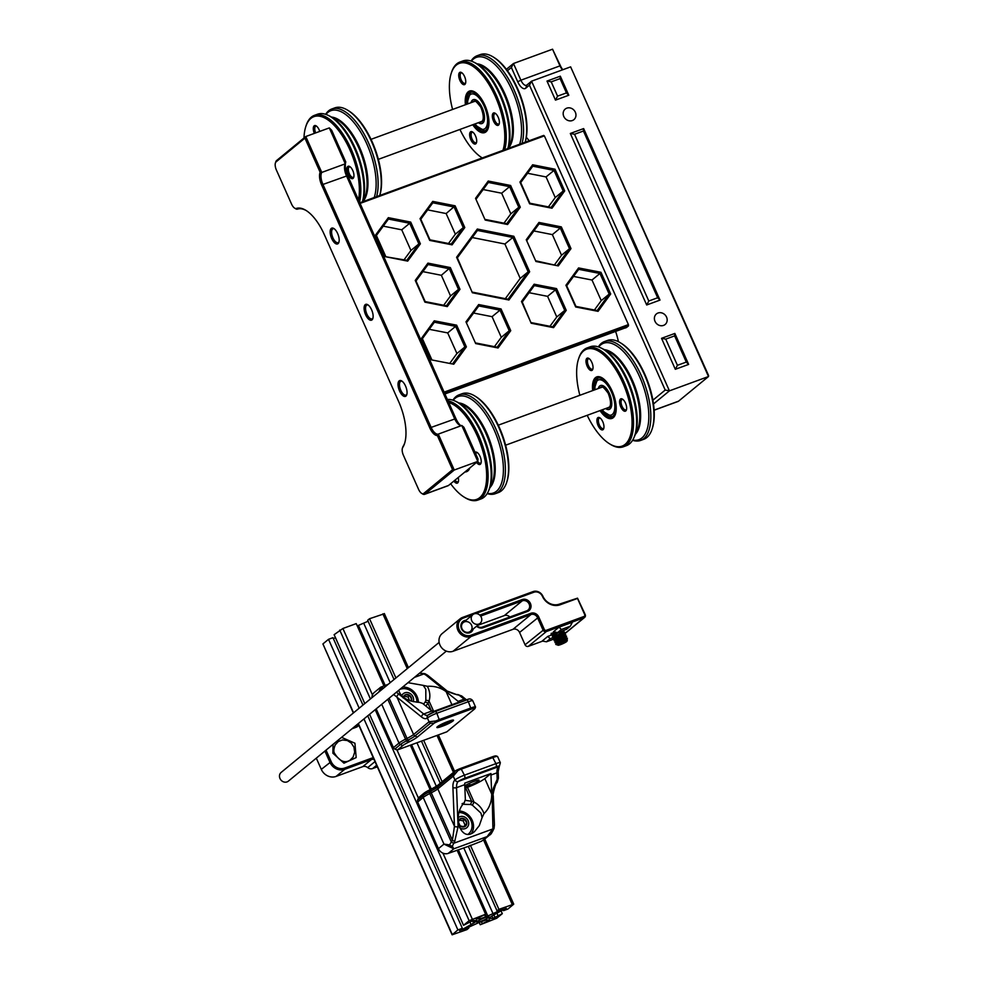 <?xml version="1.0" encoding="UTF-8"?>
<svg xmlns="http://www.w3.org/2000/svg" width="984" height="984" viewBox="0 0 984 984"><rect width="100%" height="100%" fill="white"/><g stroke="black" fill="none" stroke-linecap="round" stroke-linejoin="round"><path stroke-width="1.48" d="M507.449 70.713L511.373 67.49L517.732 81.783L520.893 80.196L513.463 63.517L552.541 49.2L559.97 65.879L520.893 80.196A7.897 3.469 69.9 0 0 526.415 85.3A7.897 3.469 69.9 0 0 526.883 85.03L531.557 81.18L570.634 66.863L708.505 376.528L669.428 390.845L531.557 81.18L529.453 85.141L665.209 390.045L669.428 390.845L653.499 403.957M517.732 81.783A10.529 4.625 -110.1 0 0 525.714 88.228L529.453 85.141M511.373 67.49L513.463 63.517L506.403 69.323M665.209 390.045L652.896 400.18M618.419 341.682A42.115 18.499 -110.1 0 0 615.615 331.411M529.158 140.749A42.115 18.499 -110.1 0 0 526.342 137.317M562.848 69.716A8.954 3.936 69.9 0 1 560.474 65.854L559.97 65.879A7.897 3.469 -110.1 0 0 562.553 69.815M560.314 76.186L568.801 95.239L555.48 100.122L546.993 81.069L560.314 76.186L560.093 78.609L566.452 92.902L557.571 96.149L555.48 100.122M583.647 128.584L660.006 300.095L646.685 304.978L570.326 133.467L583.647 128.584L583.426 131.007L657.669 297.758L648.788 301.006L646.685 304.978M674.852 333.441L688.64 364.412L675.319 369.295L661.531 338.324L674.852 333.441L674.63 335.876L686.303 362.075L677.423 365.322L675.319 369.295M563.795 116.469A6.839 6.076 -129.5 0 1 565.21 109.064A6.839 6.076 -129.5 0 1 574.262 110.491A6.839 6.076 -129.5 0 1 573.918 119.642A6.839 6.076 -129.5 0 1 563.795 116.469M655 321.325A6.839 6.076 -129.5 0 1 656.426 313.921A6.839 6.076 -129.5 0 1 665.467 315.347A6.839 6.076 -129.5 0 1 665.122 324.499A6.839 6.076 -129.5 0 1 655 321.325M543.365 135.546L544.423 135.976L628.419 324.634L628.468 325.901L626.968 327.131A21.058 9.25 -110.1 0 1 625.738 327.844A21.058 9.25 -110.1 0 1 624.717 328.078M560.474 65.854L552.541 49.2M654.139 410.217L678.111 401.435A7.897 3.469 69.9 0 0 678.566 401.164L708.505 376.528L708.591 375.556L570.634 66.863M686.303 362.075L688.64 364.412M677.423 365.322L665.75 339.123L661.531 338.324M665.75 339.123L674.63 335.876M657.669 297.758L660.006 300.095M648.788 301.006L574.545 134.267L570.326 133.467M574.545 134.267L583.426 131.007M566.452 92.902L568.801 95.239M557.571 96.149L551.212 81.856L546.993 81.069M551.212 81.856L560.093 78.609M478.015 458.962L463.894 427.253L461.803 425.494L477.793 461.398L478.015 458.962M460.524 425.469A13.161 5.781 69.9 0 1 455.887 418.594L347.709 175.619A13.161 5.781 69.9 0 1 345.778 161.966L331.657 130.245L329.308 127.908L305.778 136.53L304.942 138.117L320.157 172.311L321.756 172.434L305.778 136.53L276.553 160.589A7.897 3.469 -110.1 0 0 275.766 161.856L275.409 162.963A6.839 3.001 69.9 0 1 276.086 161.868L304.942 138.117M454.251 470.02L438.274 434.116L437.351 435.506L452.566 469.7L454.251 470.02L477.793 461.398L448.556 485.456A7.897 3.469 69.9 0 1 448.101 485.715L424.559 494.349A7.897 3.469 -110.1 0 0 425.026 494.079L454.251 470.02M329.308 127.908L345.298 163.811A10.529 4.625 -110.1 0 0 344.88 164.746A10.529 4.625 -110.1 0 0 346.417 175.669L454.596 418.643A10.529 4.625 -110.1 0 0 459.38 424.965A10.529 4.625 -110.1 0 0 461.803 425.494L438.274 434.116A10.529 4.625 69.9 0 1 431.066 427.265L322.887 184.291A10.529 4.625 69.9 0 1 321.756 172.434L345.298 163.811L345.778 161.966M320.157 172.311A11.587 5.092 -110.1 0 0 321.62 184.93L429.799 427.892A11.587 5.092 -110.1 0 0 437.351 435.506M452.566 469.7L423.71 493.451A6.839 3.001 69.9 0 1 421.632 493.365A6.839 3.001 69.9 0 1 418.532 489.257L403.415 455.309A6.839 3.001 69.9 0 1 402.407 448.212A6.839 3.001 69.9 0 1 402.714 447.536A40.541 17.81 -110.1 0 0 404.559 443.538A40.541 17.81 -110.1 0 0 398.618 401.484L324.376 234.733A40.541 17.81 -110.1 0 0 305.987 210.404A40.541 17.81 -110.1 0 0 296.27 208.448A6.839 3.001 69.9 0 1 294.634 208.116A6.839 3.001 69.9 0 1 291.522 204.008L276.406 170.06A6.839 3.001 69.9 0 1 275.409 162.963M421.632 493.365L422.628 493.98A7.897 3.469 -110.1 0 0 424.559 494.349M404.731 442.972A39.483 17.343 69.9 0 1 403.132 446.318A7.897 3.469 -110.1 0 0 402.763 447.093L402.407 448.212M294.634 208.116L295.618 208.731A7.897 3.469 -110.1 0 0 297.512 209.112A39.483 17.343 69.9 0 1 306.491 210.724M338.066 243.651A8.425 3.702 -110.1 0 0 338.902 242.31A8.425 3.702 -110.1 0 0 338.139 234.758A8.425 3.702 -110.1 0 0 333.847 228.509A8.425 3.702 -110.1 0 0 330.735 235.877A8.425 3.702 -110.1 0 0 338.066 243.651M405.937 396.109A8.425 3.702 -110.1 0 0 406.773 394.756A8.425 3.702 -110.1 0 0 406.023 387.216A8.425 3.702 -110.1 0 0 401.718 380.968A8.425 3.702 -110.1 0 0 398.606 388.336A8.425 3.702 -110.1 0 0 405.937 396.109M372.001 319.886A8.425 3.702 -110.1 0 0 372.838 318.533A8.425 3.702 -110.1 0 0 372.087 310.981A8.425 3.702 -110.1 0 0 367.782 304.745A8.425 3.702 -110.1 0 0 364.67 312.1A8.425 3.702 -110.1 0 0 372.001 319.886M339.049 241.695A7.368 3.235 69.9 0 1 338.521 242.384A7.368 3.235 69.9 0 1 338.09 242.63A7.368 3.235 69.9 0 1 332.518 236.824A7.368 3.235 69.9 0 1 333.022 228.792A7.368 3.235 69.9 0 1 334.363 228.878M372.998 317.918A7.368 3.235 69.9 0 1 372.469 318.607A7.368 3.235 69.9 0 1 372.026 318.853A7.368 3.235 69.9 0 1 366.454 313.047A7.368 3.235 69.9 0 1 366.958 305.015A7.368 3.235 69.9 0 1 368.299 305.101M406.933 394.141A7.368 3.235 69.9 0 1 406.404 394.83A7.368 3.235 69.9 0 1 405.974 395.076A7.368 3.235 69.9 0 1 400.39 389.27A7.368 3.235 69.9 0 1 400.894 381.238A7.368 3.235 69.9 0 1 402.235 381.337M625.775 410.955A6.58 2.89 -110.1 0 0 626.427 409.91A6.58 2.89 -110.1 0 0 625.836 404.006A6.58 2.89 -110.1 0 0 622.478 399.123A6.58 2.89 -110.1 0 0 620.043 404.879A6.58 2.89 -110.1 0 0 625.775 410.955M626.574 409.27A5.523 2.423 69.9 0 1 626.23 409.676A5.523 2.423 69.9 0 1 625.91 409.873A5.523 2.423 69.9 0 1 621.728 405.519A5.523 2.423 69.9 0 1 622.109 399.492A5.523 2.423 69.9 0 1 622.995 399.516M579.859 395.285A51.586 22.669 69.9 0 1 578.457 359.221A51.586 22.669 69.9 0 1 622.688 382.579A51.586 22.669 69.9 0 1 631.076 433.022A51.586 22.669 69.9 0 1 609.428 443.735A51.586 22.669 69.9 0 1 587.202 415.309M592.159 370.267A6.58 2.89 -110.1 0 0 592.811 369.221A6.58 2.89 -110.1 0 0 592.22 363.317A6.58 2.89 -110.1 0 0 588.862 358.434A6.58 2.89 -110.1 0 0 586.439 364.191A6.58 2.89 -110.1 0 0 592.159 370.267M600.031 410.599A22.115 9.717 -110.1 0 0 615.455 414.141A22.115 9.717 -110.1 0 0 612.208 391.202A22.115 9.717 -110.1 0 0 602.183 377.918A22.115 9.717 -110.1 0 0 592.7 390.587M603.094 429.627A6.58 2.89 -110.1 0 0 603.745 428.569A6.58 2.89 -110.1 0 0 603.155 422.677A6.58 2.89 -110.1 0 0 599.797 417.794A6.58 2.89 -110.1 0 0 597.362 423.55A6.58 2.89 -110.1 0 0 603.094 429.627M592.958 368.582A5.523 2.423 69.9 0 1 592.626 368.988A5.523 2.423 69.9 0 1 592.294 369.184A5.523 2.423 69.9 0 1 588.112 364.83A5.523 2.423 69.9 0 1 588.493 358.803A5.523 2.423 69.9 0 1 589.391 358.828M603.893 427.942A5.523 2.423 69.9 0 1 603.561 428.347A5.523 2.423 69.9 0 1 603.229 428.532A5.523 2.423 69.9 0 1 599.047 424.178A5.523 2.423 69.9 0 1 599.428 418.151A5.523 2.423 69.9 0 1 600.314 418.188M587.128 347.906L590.24 346.774A52.644 23.136 69.9 0 1 600.658 347.807A52.644 23.136 69.9 0 1 627.054 380.808A52.644 23.136 69.9 0 1 633.745 438.101A52.644 23.136 69.9 0 1 626.464 445.629L623.364 446.773A52.644 23.136 -110.1 0 0 623.954 381.94A52.644 23.136 -110.1 0 0 587.128 347.906A52.644 23.136 -110.1 0 0 578.826 358.114L578.457 359.221M633.745 438.101L634.434 436.588A51.352 22.558 -110.1 0 0 627.915 380.697A51.352 22.558 -110.1 0 0 602.159 348.521L600.658 347.807M609.428 443.735L610.424 444.35A52.644 23.136 -110.1 0 0 623.364 446.773M605.308 350.304A46.088 20.246 69.9 0 1 611.199 353.059A46.088 20.246 69.9 0 1 631.396 380.279A46.088 20.246 69.9 0 1 638.395 427.29A46.088 20.246 69.9 0 1 635.676 433.194M638.481 426.994A45.535 20.012 -110.1 0 0 638.554 426.724A45.535 20.012 -110.1 0 0 611.691 353.391A45.535 20.012 -110.1 0 0 611.445 353.231A45.535 20.012 69.9 0 1 638.481 426.994M601.163 410.193L612.491 417.105A21.058 9.25 69.9 0 0 615.627 413.563A21.058 9.25 69.9 0 1 612.491 417.105A21.058 9.25 69.9 0 1 607.067 415.986M594.582 381.927A21.058 9.25 69.9 0 1 598.001 377.561A21.058 9.25 69.9 0 1 602.688 378.25A21.058 9.25 69.9 0 0 598.001 377.561L593.832 390.168M652.097 429.073L652.454 427.966A51.586 22.669 -110.1 0 0 647.841 381.731A51.586 22.669 -110.1 0 0 621.482 343.465L620.498 342.85A52.644 23.136 69.9 0 1 647.386 381.89A52.644 23.136 69.9 0 1 652.097 429.073A52.644 23.136 69.9 0 1 643.782 439.282L640.67 440.426A52.644 23.136 -110.1 0 0 647.251 392.284A52.644 23.136 -110.1 0 0 613.549 342.038A52.644 23.136 -110.1 0 0 604.447 341.559A52.644 23.136 -110.1 0 0 598.346 346.885M632.577 440.303A52.644 23.136 -110.1 0 0 640.67 440.426M598.641 346.983A51.352 22.558 69.9 0 1 612.454 343.724A51.352 22.558 69.9 0 1 646.894 399.184A51.352 22.558 69.9 0 1 632.737 440.032M604.447 341.559L607.558 340.427A52.644 23.136 69.9 0 1 616.648 340.894A52.644 23.136 69.9 0 1 620.498 342.85M635.295 434.387A46.088 20.246 -110.1 0 0 636.156 390.07A46.088 20.246 -110.1 0 0 608.001 350.575A46.088 20.246 -110.1 0 0 604.25 349.64M498.507 125.116A6.58 2.89 -110.1 0 0 499.159 124.058A6.58 2.89 -110.1 0 0 498.568 118.166A6.58 2.89 -110.1 0 0 495.21 113.283A6.58 2.89 -110.1 0 0 492.775 119.039A6.58 2.89 -110.1 0 0 498.507 125.116M499.306 123.43A5.523 2.423 69.9 0 1 498.974 123.836A5.523 2.423 69.9 0 1 498.642 124.021A5.523 2.423 69.9 0 1 494.46 119.667A5.523 2.423 69.9 0 1 494.841 113.64A5.523 2.423 69.9 0 1 495.727 113.664M452.591 109.433A51.586 22.669 69.9 0 1 451.201 73.382A51.586 22.669 69.9 0 1 495.419 96.727A51.586 22.669 69.9 0 1 502.947 150.355M482.16 157.883L482.246 157.944A51.586 22.669 69.9 0 1 482.16 157.883A51.586 22.669 69.9 0 1 459.934 129.458M464.891 84.427A6.58 2.89 -110.1 0 0 465.543 83.369A6.58 2.89 -110.1 0 0 464.952 77.478A6.58 2.89 -110.1 0 0 461.594 72.595A6.58 2.89 -110.1 0 0 459.171 78.351A6.58 2.89 -110.1 0 0 464.891 84.427M472.763 124.759A22.115 9.717 -110.1 0 0 488.187 128.289A22.115 9.717 -110.1 0 0 484.94 105.35A22.115 9.717 -110.1 0 0 474.915 92.078A22.115 9.717 -110.1 0 0 465.432 104.735M475.826 143.775A6.58 2.89 -110.1 0 0 476.477 142.729A6.58 2.89 -110.1 0 0 475.887 136.825A6.58 2.89 -110.1 0 0 472.529 131.954A6.58 2.89 -110.1 0 0 470.094 137.698A6.58 2.89 -110.1 0 0 475.826 143.775M465.69 82.742A5.523 2.423 69.9 0 1 465.358 83.148A5.523 2.423 69.9 0 1 465.026 83.332A5.523 2.423 69.9 0 1 460.844 78.978A5.523 2.423 69.9 0 1 461.225 72.951A5.523 2.423 69.9 0 1 462.123 72.976M476.625 142.09A5.523 2.423 69.9 0 1 476.293 142.508A5.523 2.423 69.9 0 1 475.961 142.692A5.523 2.423 69.9 0 1 471.779 138.338A5.523 2.423 69.9 0 1 472.16 132.311A5.523 2.423 69.9 0 1 473.046 132.336M504.706 149.716A52.644 23.136 -110.1 0 0 496.686 96.1A52.644 23.136 -110.1 0 0 459.86 62.066L462.972 60.922A52.644 23.136 69.9 0 1 473.39 61.967A52.644 23.136 69.9 0 1 499.786 94.956A52.644 23.136 69.9 0 1 507.818 148.572M508.052 148.486A51.352 22.558 -110.1 0 0 500.647 94.858A51.352 22.558 -110.1 0 0 474.891 62.681L473.39 61.967M459.86 62.066A52.644 23.136 -110.1 0 0 451.558 72.275L451.201 73.382M478.039 64.464A46.088 20.246 69.9 0 1 483.931 67.219A46.088 20.246 69.9 0 1 504.128 94.427A46.088 20.246 69.9 0 1 511.127 141.438A46.088 20.246 69.9 0 1 508.408 147.342M511.213 141.155A45.535 20.012 -110.1 0 0 511.286 140.872A45.535 20.012 -110.1 0 0 484.423 67.539A45.535 20.012 -110.1 0 0 484.177 67.379A45.535 20.012 69.9 0 1 511.213 141.155M473.894 124.341L485.223 131.266A21.058 9.25 69.9 0 0 488.359 127.711A21.058 9.25 69.9 0 1 485.223 131.266A21.058 9.25 69.9 0 1 479.798 130.134M467.326 96.088A21.058 9.25 69.9 0 1 470.733 91.721A21.058 9.25 69.9 0 1 475.42 92.398A21.058 9.25 69.9 0 0 470.733 91.721L466.564 104.316M525.149 142.213L525.185 142.114A51.586 22.669 -110.1 0 0 517.621 88.597A51.586 22.669 -110.1 0 0 494.214 57.613L493.23 56.998A52.644 23.136 69.9 0 1 517.104 88.609A52.644 23.136 69.9 0 1 525.136 142.225M522.024 143.369A52.644 23.136 -110.1 0 0 514.005 89.753A52.644 23.136 -110.1 0 0 477.178 55.719A52.644 23.136 -110.1 0 0 471.078 61.033M471.373 61.143A51.352 22.558 69.9 0 1 512.233 90.602A51.352 22.558 69.9 0 1 519.638 144.242M477.178 55.719L480.29 54.575A52.644 23.136 69.9 0 1 493.23 56.998M508.101 148.461A46.088 20.246 -110.1 0 0 505.013 94.107A46.088 20.246 -110.1 0 0 476.982 63.8M353.084 178.399A6.58 2.89 -110.1 0 0 353.736 177.354A6.58 2.89 -110.1 0 0 353.145 171.45A6.58 2.89 -110.1 0 0 349.787 166.567A6.58 2.89 -110.1 0 0 347.352 172.323A6.58 2.89 -110.1 0 0 353.084 178.399M353.883 176.714A5.523 2.423 69.9 0 1 353.551 177.12A5.523 2.423 69.9 0 1 353.219 177.317A5.523 2.423 69.9 0 1 349.037 172.963A5.523 2.423 69.9 0 1 349.418 166.936A5.523 2.423 69.9 0 1 350.304 166.96M303.982 138.006A51.586 22.669 69.9 0 1 305.778 126.665A51.586 22.669 69.9 0 1 349.997 150.023A51.586 22.669 69.9 0 1 358.508 199.875M319.751 131.413A6.58 2.89 -110.1 0 0 316.172 125.878A6.58 2.89 -110.1 0 0 313.441 127.145A6.58 2.89 -110.1 0 0 314.351 133.393M315.679 132.901A5.523 2.423 69.9 0 1 315.803 126.247A5.523 2.423 69.9 0 1 316.7 126.272M359.517 202.138A52.644 23.136 -110.1 0 0 351.263 149.383A52.644 23.136 -110.1 0 0 314.437 115.349L317.549 114.205A52.644 23.136 69.9 0 1 327.967 115.251A52.644 23.136 69.9 0 1 354.375 148.24A52.644 23.136 69.9 0 1 362.395 201.868M362.629 201.769A51.352 22.558 -110.1 0 0 355.224 148.141A51.352 22.558 -110.1 0 0 329.468 115.964L327.967 115.251M314.437 115.349A52.644 23.136 -110.1 0 0 306.135 125.558L305.778 126.665M332.617 117.748A46.088 20.246 69.9 0 1 338.508 120.503A46.088 20.246 69.9 0 1 358.705 147.723A46.088 20.246 69.9 0 1 365.704 194.734A46.088 20.246 69.9 0 1 362.985 200.638M365.79 194.438A45.535 20.012 -110.1 0 0 365.863 194.168A45.535 20.012 -110.1 0 0 339 120.835A45.535 20.012 -110.1 0 0 338.754 120.675A45.535 20.012 69.9 0 1 365.79 194.438M372.198 141.88A51.586 22.669 -110.1 0 0 348.791 110.909L347.807 110.294A52.644 23.136 69.9 0 1 371.681 141.905A52.644 23.136 69.9 0 1 379.713 195.521L379.762 195.41A51.586 22.669 -110.1 0 0 372.198 141.88M376.601 196.652A52.644 23.136 -110.1 0 0 368.582 143.037A52.644 23.136 -110.1 0 0 331.756 109.003A52.644 23.136 -110.1 0 0 325.655 114.329M325.95 114.427A51.352 22.558 69.9 0 1 366.811 143.898A51.352 22.558 69.9 0 1 374.215 197.526M331.756 109.003L334.868 107.871A52.644 23.136 69.9 0 1 347.807 110.294M362.678 201.757A46.088 20.246 -110.1 0 0 359.591 147.391A46.088 20.246 -110.1 0 0 331.559 117.084M476.576 462.394A6.58 2.89 -110.1 0 0 480.352 464.251A6.58 2.89 -110.1 0 0 481.004 463.193A6.58 2.89 -110.1 0 0 480.413 457.302A6.58 2.89 -110.1 0 0 477.055 452.419A6.58 2.89 -110.1 0 0 475.063 452.332M481.151 462.566A5.523 2.423 69.9 0 1 480.819 462.972A5.523 2.423 69.9 0 1 480.487 463.156A5.523 2.423 69.9 0 1 477.695 461.471M475.776 453.956A5.523 2.423 69.9 0 1 476.687 452.775A5.523 2.423 69.9 0 1 477.572 452.8M448.716 402.493A51.586 22.669 69.9 0 1 477.265 435.863A51.586 22.669 69.9 0 1 485.653 486.317A51.586 22.669 69.9 0 1 464.005 497.018A51.586 22.669 69.9 0 1 450.647 483.734M464.928 471.976A22.115 9.717 -110.1 0 0 469.86 467.917M453.895 481.053A6.58 2.89 -110.1 0 0 457.671 482.923A6.58 2.89 -110.1 0 0 458.323 481.865A6.58 2.89 -110.1 0 0 458.212 477.511M458.47 481.225A5.523 2.423 69.9 0 1 458.138 481.643A5.523 2.423 69.9 0 1 457.806 481.828A5.523 2.423 69.9 0 1 455.014 480.143M447.376 399.479A52.644 23.136 69.9 0 1 455.235 401.103A52.644 23.136 69.9 0 1 481.631 434.092A52.644 23.136 69.9 0 1 488.322 491.385A52.644 23.136 69.9 0 1 481.041 498.925L477.941 500.057A52.644 23.136 -110.1 0 0 478.531 435.236A52.644 23.136 -110.1 0 0 447.978 400.832M488.322 491.385L489.011 489.884A51.352 22.558 -110.1 0 0 482.492 433.993A51.352 22.558 -110.1 0 0 456.736 401.816L455.235 401.103M464.005 497.018L465.002 497.633A52.644 23.136 -110.1 0 0 477.941 500.057M459.885 403.6A46.088 20.246 69.9 0 1 465.776 406.355A46.088 20.246 69.9 0 1 485.973 433.563A46.088 20.246 69.9 0 1 492.972 480.573A46.088 20.246 69.9 0 1 490.253 486.477M493.058 480.29A45.535 20.012 -110.1 0 0 493.132 480.007A45.535 20.012 -110.1 0 0 466.268 406.675A45.535 20.012 -110.1 0 0 466.022 406.515A45.535 20.012 69.9 0 1 493.058 480.29M469.589 468.15A21.058 9.25 69.9 0 1 467.068 470.401A21.058 9.25 69.9 0 1 466.711 470.512M506.674 482.369L507.031 481.25A51.586 22.669 -110.1 0 0 499.466 427.733A51.586 22.669 -110.1 0 0 476.059 396.749L475.075 396.134A52.644 23.136 69.9 0 1 498.949 427.745A52.644 23.136 69.9 0 1 506.674 482.369A52.644 23.136 69.9 0 1 498.359 492.578L495.259 493.71A52.644 23.136 -110.1 0 0 495.85 428.889A52.644 23.136 -110.1 0 0 459.024 394.855A52.644 23.136 -110.1 0 0 452.923 400.168M487.154 493.599A52.644 23.136 -110.1 0 0 495.259 493.71M453.218 400.279A51.352 22.558 69.9 0 1 494.079 429.75A51.352 22.558 69.9 0 1 487.314 493.328M459.024 394.855L462.136 393.711A52.644 23.136 69.9 0 1 475.075 396.134M489.884 487.67A46.088 20.246 -110.1 0 0 486.859 433.243A46.088 20.246 -110.1 0 0 458.827 402.936M598.063 311.338L610.695 293.995L609.194 294.081L597.19 310.55L598.063 311.338L575.677 306.971L565.935 285.274L566.698 285.803L578.69 269.333L578.58 267.931L565.935 285.274M597.19 310.55L575.947 306.405L566.698 285.803M578.69 269.333L599.945 273.478L600.953 272.297L578.58 267.931M610.695 293.995L600.953 272.297M591.999 280.022L599.945 273.478L609.194 294.081L601.249 300.624L591.999 280.022L573.524 276.418M544.324 135.903L360.082 203.417M444.104 392.136L628.407 324.609M519.946 182.065L529.613 203.799L551.999 208.227L564.693 190.933L555.025 169.211L532.652 164.771L519.946 182.065L520.708 182.593L532.762 166.185L532.652 164.771M453.759 364.215L466.391 346.872L456.65 325.175L434.264 320.809L421.632 338.164L431.373 359.861L453.759 364.215L431.373 359.861M535.923 261.473L558.309 265.901L571.003 248.608L561.335 226.886L538.961 222.445L526.255 239.739L535.923 261.473L526.255 239.739M464.792 227.55L455.112 205.816L432.739 201.388L420.033 218.669L429.713 240.403L452.087 244.844L464.792 227.55L463.279 227.636L451.226 244.044L452.087 244.844M456.588 257.267L472.382 292.752L508.925 299.997L529.663 271.756L513.869 236.283L477.326 229.038L456.588 257.267L457.351 257.808L477.449 230.44L477.326 229.038M521.483 301.51L531.188 323.232L553.562 327.647L566.243 310.329L556.55 288.607L534.164 284.204L521.483 301.51L522.246 302.051L534.287 285.606L534.164 284.204M501.041 308.951L478.667 304.548L465.986 321.854L475.678 343.576L498.064 347.979L510.745 330.673L501.041 308.951L500.02 310.132L509.232 330.759L510.745 330.673M459.995 289.296L450.328 267.562L427.942 263.122L415.248 280.415L424.916 302.149L447.302 306.59L459.995 289.296L458.495 289.382L446.428 305.79L447.302 306.59M510.622 185.484L488.236 181.044L475.543 198.338L485.21 220.059L507.596 224.5L520.29 207.206L510.622 185.484L509.601 186.665L518.789 207.292L520.29 207.206M388.336 217.661L375.63 234.942L385.31 256.676L407.683 261.117L420.389 243.823L410.709 222.089L388.336 217.661L388.446 219.063L409.688 223.27L410.709 222.089M564.693 190.933L563.192 191.019L551.126 207.44L551.999 208.227M551.126 207.44L529.884 203.221L520.708 182.593M532.762 166.185L554.004 170.392L555.025 169.211M546.058 176.935L554.004 170.392L563.192 191.019L555.234 197.563L546.058 176.935L527.559 173.27M375.63 234.942L376.392 235.483L388.446 219.063M404.08 259.776L410.931 250.453L401.743 229.813L409.688 223.27L418.877 243.909L420.389 243.823M410.931 250.453L418.877 243.909L406.822 260.317L407.683 261.117M406.822 260.317L385.31 256.676M385.58 256.111L376.392 235.483M401.743 229.813L383.243 226.148M431.644 359.295L422.382 338.693L434.387 322.223L434.264 320.809M422.382 338.693L421.632 338.164M466.391 346.872L464.891 346.958L452.886 363.428M434.387 322.223L455.629 326.356L456.65 325.175M447.683 332.899L455.629 326.356L464.891 346.958L456.933 353.502L447.683 332.899L429.221 329.308M450.106 362.887L456.933 353.502M485.21 220.059L475.543 198.338M476.293 198.866L488.359 182.446L509.601 186.665L501.656 193.208L483.156 189.543M488.359 182.446L488.236 181.044M503.98 223.171L510.831 213.835L518.789 207.292L506.723 223.712L507.596 224.5M506.723 223.712L485.481 219.493M510.831 213.835L501.656 193.208M527.018 240.268L539.072 223.86L560.314 228.067L561.335 226.886M539.072 223.86L538.961 222.445M558.309 265.901L536.194 260.895M554.693 264.573L561.544 255.237L552.368 234.61L560.314 228.067L569.502 248.694L571.003 248.608M561.544 255.237L569.502 248.694L557.436 265.114M446.428 305.79L425.186 301.584L415.998 280.957L428.065 264.536L449.307 268.743L458.495 289.382L450.537 295.926L441.361 275.286L450.328 267.562M415.998 280.957L415.248 280.415M428.065 264.536L427.942 263.122M443.686 305.249L450.537 295.926M451.226 244.044L429.983 239.838L420.795 219.211L432.849 202.79L454.091 207.009L463.279 227.636L455.334 234.18L446.146 213.553L455.112 205.816M420.795 219.211L420.033 218.669M432.849 202.79L432.739 201.388M448.483 243.503L455.334 234.18M475.678 343.576L465.986 321.854M466.736 322.383L478.777 305.95L500.02 310.132L492.074 316.676L473.587 313.035M478.777 305.95L478.667 304.548M494.435 346.651L501.286 337.303L509.232 330.759L497.191 347.192L498.064 347.979M497.191 347.192L475.948 343.01M501.286 337.303L492.074 316.676M472.382 292.752L457.351 257.808M477.449 230.44L512.848 237.464L513.869 236.283M505.321 298.656L520.204 278.386L504.903 244.007L512.848 237.464L528.162 271.842L508.064 299.21L472.652 292.187M508.064 299.21L508.925 299.997M520.204 278.386L528.162 271.842L529.663 271.756M504.903 244.007L472.234 237.525M531.188 323.232L522.246 302.051M534.287 285.606L555.529 289.8L556.55 288.607M549.945 326.307L556.784 316.959L547.584 296.344L555.529 289.8L564.742 310.415L566.243 310.329M556.784 316.959L564.742 310.415L552.701 326.848L553.562 327.647M552.701 326.848L531.458 322.666M547.584 296.344L529.097 292.703M548.383 206.898L555.234 197.563M594.41 310.009L601.249 300.624M446.146 213.553L427.646 209.875M552.368 234.61L533.869 230.945M441.361 275.286L422.862 271.621M444.559 393.157L628.468 325.766M359.812 202.802L543.721 135.411M566.538 629.317L557.657 632.564L553.438 631.765L559.06 627.152L572.38 622.269L570.277 626.23L566.538 629.317M557.657 632.564L561.397 629.489L559.06 627.152M561.397 629.489L570.277 626.23M553.967 639.046L546.44 641.802L542.221 641.002L547.83 636.39L551.593 635.012L553.586 635.356M546.44 641.802L550.179 638.727L547.83 636.39M550.179 638.727L553.844 637.386M509.884 616.993A5.523 4.908 50.5 0 0 504.312 615.59L477.609 625.381M480.623 616.082L522.27 600.818A5.523 4.908 -129.5 0 1 528.777 603.376A5.523 4.908 -129.5 0 1 528.014 610.08A5.523 4.908 -129.5 0 1 526.723 610.818L482.32 627.091A5.523 4.908 -129.5 0 1 476.982 625.898M476.625 626.193A6.58 5.843 50.5 0 0 483.119 627.731L527.522 611.458A6.58 5.843 50.5 0 0 530.425 603.475A6.58 5.843 50.5 0 0 522.221 599.551L479.762 615.111M475.69 613.549L533.881 592.233A6.839 6.076 -129.5 0 1 542.405 596.316L542.418 596.316A14.219 12.62 50.5 0 0 560.13 604.791L577.497 598.432L584.681 614.557A1.574 1.402 -129.5 0 1 583.992 616.476L546.243 630.314A1.574 1.402 -129.5 0 1 544.275 629.366L538.789 617.029A6.322 5.609 50.5 0 0 530.917 613.266L470.967 635.234A9.471 8.413 -129.5 0 1 459.159 629.588A9.471 8.413 -129.5 0 1 463.329 618.087L472.947 614.569A5.658 5.018 50.5 0 0 471.73 620.707A5.658 5.018 50.5 0 0 480.094 623.327A5.658 5.018 50.5 0 0 480.377 615.775A5.658 5.018 50.5 0 0 472.91 614.594L463.181 622.601A5.658 5.018 -129.5 0 1 470.659 623.77A5.658 5.018 -129.5 0 1 470.377 631.334A5.658 5.018 -129.5 0 1 462 628.714A5.658 5.018 -129.5 0 1 463.181 622.601M466.022 620.252A6.716 5.953 50.5 0 0 461.484 628.739A6.716 5.953 50.5 0 0 467.744 633.081A6.716 5.953 50.5 0 0 473.218 628.997M542.676 641.088L528.334 646.353A2.632 2.337 -129.5 0 1 525.062 644.778L519.564 632.454A5.264 4.674 50.5 0 0 513.008 629.305L453.058 651.273A10.529 9.348 -129.5 0 1 440.672 646.402A10.529 9.348 -129.5 0 1 442.123 633.622L460.082 618.838A10.529 9.348 50.5 0 0 458.63 631.617A10.529 9.348 50.5 0 0 471.016 636.5L530.966 614.533A5.264 4.674 -129.5 0 1 537.522 617.669L543.02 630.006A2.632 2.337 50.5 0 0 546.292 631.568L584.041 617.743A2.632 2.337 50.5 0 0 585.197 614.545L577.522 598.161L559.33 604.151A13.161 11.685 -129.5 0 1 542.934 596.304L542.922 596.292A7.897 7.011 50.5 0 0 533.082 591.593L462.529 617.435A10.529 9.348 50.5 0 0 460.082 618.838M584.656 617.386L566.698 632.171A2.632 2.337 -129.5 0 1 566.083 632.515L564.472 633.106M551.483 634.545A6.839 0.935 -24 0 1 551.052 634.422A6.839 0.935 -24 0 1 551.532 633.757A6.839 0.935 -24 0 1 554.459 631.962M446.33 651.125L288.361 781.148A5.658 5.018 -129.5 0 1 279.997 778.529A5.658 5.018 -129.5 0 1 281.166 772.403L439.135 642.392M555.062 632.072L551.569 634.864M554.668 631.999L551.483 634.754M556.661 643.032L565.763 637.816L566.587 636.316L555.038 641.875L564.853 635.885L565.529 634.126L554.189 639.969L564.066 634.004L564.681 632.22L553.34 638.062L563.217 632.097L564.041 630.596L557.866 632.933L552.442 636.906L554.435 637.263M559.035 632.06L552.418 636.771M564.89 632.503L558.715 634.84L553.291 638.813L555.284 639.169M553.34 638.062L553.266 638.678M565.738 634.409L559.552 636.746L554.14 640.719L556.132 641.064M566.587 636.316L560.4 638.653L554.988 642.614L556.981 642.97M567.436 638.21L557.399 644.68M566.501 639.489L567.374 639.772L564.164 640.781C559.023 642.995 557.055 644.446 558.248 645.123C557.239 644.2 559.588 642.515 565.296 640.055L559.712 642.749M560.646 642.466L559.97 642.675M565.652 637.583L556.55 642.773M564.804 635.676L555.702 640.867M566.378 636.021L564.914 635.91M563.955 633.77L554.853 638.96M563.106 631.863L554.004 637.054M556.575 632.368L553.156 635.147M552.491 636.156L556.969 632.441M567.436 638.222L565.702 637.792M558.703 641.962C566.28 639.046 568.604 637.829 565.665 638.321C559.035 641.039 555.886 643.106 556.206 644.508M556.796 642.552L555.763 644.336M557.411 644.827L555.874 644.471A6.58 0.898 -24 0 1 555.775 644.385A6.58 0.898 -24 0 1 556.231 643.745C564.201 637.558 574.09 636.709 558.801 642.208M567.374 639.772L566.981 641.211A5.006 0.689 156 0 0 564.201 641.679A5.006 0.689 156 0 0 559.515 643.819A5.006 0.689 156 0 0 557.928 645.233A5.006 0.689 156 0 0 562.7 643.757A5.006 0.689 156 0 0 566.981 641.211M556.501 644.704L556.231 643.745M467.535 103.96A18.684 8.216 69.9 0 1 471.102 94.107A18.684 8.216 69.9 0 1 485.247 108.83A18.684 8.216 69.9 0 1 483.968 129.199A18.684 8.216 69.9 0 1 474.866 123.984M471.016 102.693A12.706 5.584 69.9 0 1 472.418 100.159A12.706 5.584 69.9 0 1 473.169 99.728A12.706 5.584 69.9 0 1 482.775 109.728A12.706 5.584 69.9 0 1 481.902 123.578A12.706 5.584 69.9 0 1 478.359 122.705M481.902 123.578L482.074 123.517A12.706 5.584 -110.1 0 0 482.947 109.667A12.706 5.584 -110.1 0 0 473.341 99.667L473.169 99.728M471.188 94.07A18.684 8.216 -110.1 0 0 470.18 94.673A18.684 8.216 -110.1 0 0 467.707 103.898M475.038 123.922A18.684 8.216 -110.1 0 0 484.054 129.175M594.803 389.812A18.684 8.216 69.9 0 1 598.37 379.947A18.684 8.216 69.9 0 1 612.515 394.67A18.684 8.216 69.9 0 1 611.236 415.051A18.684 8.216 69.9 0 1 602.134 409.836M598.284 388.532A12.706 5.584 69.9 0 1 599.687 386.011A12.706 5.584 69.9 0 1 600.424 385.58A12.706 5.584 69.9 0 1 610.043 395.58A12.706 5.584 69.9 0 1 609.17 409.43A12.706 5.584 69.9 0 1 605.615 408.557M609.17 409.43L609.342 409.356A12.706 5.584 -110.1 0 0 610.215 395.519A12.706 5.584 -110.1 0 0 600.609 385.507L600.424 385.58M598.457 379.922A18.684 8.216 -110.1 0 0 597.448 380.525A18.684 8.216 -110.1 0 0 594.976 389.75M602.306 409.762A18.684 8.216 -110.1 0 0 611.322 415.014M466.822 823.51A4.563 4.047 50.5 0 0 464.989 819.377L466.822 823.51A4.563 4.047 50.5 0 1 464.411 826.794L466.822 823.51L465.026 824.986L463.181 820.865L459.491 820.127M468.335 834.112L468.224 834.211A12.509 11.095 50.5 0 0 468.335 834.112A12.509 11.095 50.5 0 0 471.127 821.037A12.509 11.095 50.5 0 0 465.813 814.592A12.509 11.095 50.5 0 0 459.073 812.501M459.528 827.729A6.58 5.843 50.5 0 0 465.223 828.614A6.58 5.843 50.5 0 0 467.56 819.598A6.58 5.843 50.5 0 0 458.138 817.802M458.323 821.824A4.563 4.047 50.5 0 0 464.411 826.794L460.168 825.945L458.323 821.824A4.563 4.047 50.5 0 1 460.733 818.54L458.323 821.824M464.989 819.377A4.563 4.047 50.5 0 0 460.733 818.54L464.989 819.377L463.181 820.865M463.722 826.757L465.026 824.986M410.636 700.952L411.681 699.636A4.563 4.047 50.5 0 0 409.836 695.516L411.681 699.636A4.563 4.047 50.5 0 1 411.263 701.149M416.921 702.256A12.509 11.095 50.5 0 0 415.974 697.176A12.509 11.095 50.5 0 0 410.672 690.719A12.509 11.095 50.5 0 0 399.775 689.452M413.194 701.654A6.58 5.843 50.5 0 0 409.627 693.216A6.58 5.843 50.5 0 0 401.706 695.823M409.651 700.608L408.04 696.992L409.836 695.516A4.563 4.047 50.5 0 0 403.305 697.213M409.836 695.516L405.592 694.667L403.182 697.951M408.04 696.992L404.338 696.266M410.242 700.817L411.681 699.636M434.202 723.166L435.949 720.952L429.049 721.776A2.632 2.337 50.5 0 0 430.451 723.228L434.202 723.166L417.314 737.065A15.793 2.165 156 0 1 409.442 741.751L407.954 742.502A10.529 1.439 -24 0 0 402.714 745.638L397.536 749.894L395.851 749.574L394.842 749.082L400.39 744.519A12.386 1.697 -24 0 1 406.564 740.841L408.053 740.091A13.936 1.907 156 0 0 414.99 735.946L430.451 723.228M393.637 694.495L421.607 717.029A15.793 6.937 -110.1 0 0 427.376 718L429.049 721.776L413.587 734.507A13.161 1.796 -24 0 1 407.032 738.418L405.543 739.168A13.161 1.796 156 0 0 398.987 743.08L393.44 747.643A2.632 2.337 50.5 0 0 394.842 749.082M434.362 723.043A6.839 0.935 -24 0 1 439.639 720.706L471.176 709.156A6.839 0.935 -24 0 1 474.989 708.517A6.839 0.935 -24 0 1 474.509 709.046L446.822 731.825L397.536 749.894M447.216 721.776A8.155 1.119 156 0 0 436.871 727.311A8.155 1.119 156 0 0 441.41 726.549L443.194 725.897A8.155 1.119 156 0 0 450.82 722.404A8.155 1.119 156 0 0 453.415 720.091A8.155 1.119 156 0 0 448.987 721.124L447.216 721.776M393.44 747.643L376.183 708.861M380.562 687.312L374.314 692.453A7.897 7.011 50.5 0 0 371.952 697.681M451.804 720.239A7.109 0.972 -24 0 1 443.144 724.642L441.361 725.294A7.109 0.972 -24 0 1 438.052 726.217M410.389 745.183L411.004 745.294M474.989 708.517L475.518 707.164A7.897 1.082 156 0 0 475.53 706.992A7.897 1.082 156 0 0 471.127 707.89L439.59 719.452A7.897 1.082 156 0 0 435.949 720.952M428.003 715.085A2.632 2.337 -128 0 0 427.978 715.11A2.632 2.337 -128 0 1 427.978 715.11A2.632 2.337 -128 0 0 427.376 718L427.474 717.914A7.897 1.082 -24 0 1 436.834 713.252L468.359 701.703L471.176 709.156M433.673 711.407L429.049 701.026C430.525 696.254 429.959 691.346 427.351 686.291L423.206 685.368L425.801 689.243L425.838 700.596A2.632 1.095 22.5 0 1 429.049 701.026A17.109 15.191 50.5 0 1 427.942 703.179A2.632 1.168 32.3 0 0 424.891 702.416L423.538 704.175M425.851 706.045L427.942 703.179L431.115 710.3M398.741 690.301C400.906 697.41 407.831 701.432 419.516 702.379L422.53 703.363L431.951 710.977L423.735 713.99L396.404 692.219M407.991 682.687L423.206 685.368M402.641 687.078A14.477 12.853 -129.5 0 1 417.068 696.438A14.477 12.853 -129.5 0 1 418.384 702.355M427.351 686.291C434.473 685.885 440.721 687.668 446.109 691.641L458.15 701.371A13.161 5.781 -110.1 0 0 459.147 702.072L432.948 711.666A13.161 5.781 69.9 0 1 431.951 710.977M380.783 690.424A2.632 1.402 -86.3 0 1 381.767 687.73A2.632 2.472 169.1 0 0 379.873 689.046A2.632 1.07 31.1 0 0 380.759 690.436M383.674 688.037L381.767 687.73L381.694 686.832L378.643 692.17M417.314 737.065L414.99 735.946A2.632 2.337 50.5 0 1 413.587 734.507L396.946 697.102A2.632 1.907 -51.1 0 1 399.073 694.064M465.863 700.239A13.161 5.781 -110.1 0 1 464.141 699.181A2.632 1.907 128.9 0 1 465.887 699.366L461.803 696.057A2.632 1.907 128.9 0 0 461.803 696.057A2.632 1.907 128.9 0 0 460.057 695.885L464.141 699.181L458.15 701.371M457.929 694.704L460.057 695.885M446.232 690.264A2.632 1.907 128.9 0 0 446.17 690.202A2.632 1.907 128.9 0 0 446.158 690.202A2.632 1.907 128.9 0 0 444.424 690.03L457.449 694.901M461.803 696.069L457.757 694.507C456.834 695.331 445.248 690.793 446.158 690.202L427.696 675.295A2.632 1.907 128.9 0 0 425.949 675.11L444.424 690.03M427.696 675.295L425.002 673.72A2.632 1.464 112.4 0 0 423.907 673.917L425.949 675.11M419.504 673.204L423.907 673.917L414.412 677.398M380.648 687.226L388.249 684.274M381.767 687.73L381.694 686.832M455.58 770.681L458.003 770.497L453.267 776.155A2.632 2.337 -129.5 0 1 453.169 774.236L455.58 770.681A6.839 0.935 -24 0 1 460.856 768.344L492.381 756.794A6.839 0.935 -24 0 1 496.096 755.921L497.461 756.438A7.897 1.082 156 0 0 493.181 757.446L461.656 768.996A7.897 1.082 156 0 0 458.003 770.497M469.147 845.822A1.316 1.168 -129.5 0 1 468.618 846.265L448.273 853.374A7.897 7.011 -129.5 0 1 438.433 848.675L443.969 844.112L423.206 797.458A2.632 2.337 -129.5 0 1 423.108 795.539A12.386 1.697 -24 0 1 429.27 791.849A2.632 0.836 -116.6 0 0 429.762 793.547L451.41 842.169L453.735 843.276L452.332 846.215L453.821 848.811L443.969 844.112L449.54 844.875A2.632 1.07 31.1 0 0 452.332 846.215A2.632 2.14 148.3 0 1 450.118 846.843A2.632 1.402 -86.3 0 1 449.54 844.875L452.394 840.299L454.46 826.277L452.911 787.335A15.793 6.937 69.9 0 1 454.94 779.943L453.267 776.155L437.806 788.885A13.161 1.796 -24 0 1 431.25 792.796L429.762 793.547A13.161 1.796 156 0 0 423.206 797.458L417.659 802.021A2.632 2.337 -129.5 0 1 417.56 800.103L418.753 797.532L423.919 793.276A10.529 1.439 -24 0 1 429.172 790.14L430.66 789.402A15.793 2.165 156 0 0 438.52 784.703L455.407 770.804M490.069 834.629L481.57 841.172L468.618 846.265M417.659 802.021L438.433 848.675M464.805 785.933A7.109 0.972 -24 0 1 473.353 781.64L475.124 780.989A7.109 0.972 -24 0 1 479.097 780.177A7.109 0.972 -24 0 1 470.081 785.146L468.298 785.798A7.109 0.972 -24 0 1 464.842 786.733M455.051 779.857A2.632 2.3 51.8 0 0 458.298 781.444L458.237 781.493A2.632 2.337 49.1 0 1 454.94 779.943L455.051 779.857A7.897 1.082 -24 0 1 464.411 775.183L495.936 763.633A7.897 1.082 -24 0 1 500.352 762.735L497.584 756.536A7.897 1.082 156 0 0 497.461 756.438M484.017 813.584L482.086 817.606L480.955 813.116L472.394 805.17L474.054 802.108C478.716 804.506 482.037 808.319 484.017 813.571C489.146 808.7 491.717 802.194 491.705 794.076L490.954 775.048A13.161 5.781 69.9 0 1 490.954 773.535L464.768 783.129A13.161 5.781 -110.1 0 0 464.756 784.654L465.346 799.525L464.227 802.796C451.324 816.007 461.225 843.497 474.583 831.529L479.319 825.588L482.086 817.606M472.394 805.183A14.477 12.853 50.5 0 0 470.327 804.469A2.632 0.763 -75.2 0 0 471.607 801.259A17.109 15.191 -129.5 0 1 474.054 802.108L467.462 787.298L465.678 787.95A14.477 1.98 -24 0 1 464.891 788.233M470.327 804.469C462.32 804.432 460.155 803.977 463.833 803.116M465.309 800.336L471.607 801.259L465.678 787.95M471.459 833.46A14.477 12.853 50.5 0 0 472.209 820.299A14.477 12.853 50.5 0 0 459.553 810.988M429.172 790.14L429.27 791.849L430.758 791.099A2.632 0.836 -116.6 0 0 431.25 792.796L452.394 840.299L454.719 841.406L453.735 843.276L492.91 828.922L492.16 793.67L493.378 788.11L497.203 779.303L496.945 772.858L490.954 775.048M430.66 789.402L430.758 791.099A13.936 1.907 156 0 0 437.708 786.966A2.632 2.337 -129.5 0 0 437.806 788.885L454.46 826.277A2.632 1.402 -2.3 0 0 458.089 826.609L454.719 841.406M498.642 766.684A13.161 5.781 69.9 0 0 496.945 772.858A2.632 1.402 177.7 0 0 498.162 771.604L499.294 766.302A2.632 2.337 -130.9 0 1 498.642 766.684L498.691 766.647A5.264 0.726 156 0 0 496.059 766.782L464.534 778.344A5.264 0.726 156 0 0 458.298 781.444L498.691 766.647A2.632 2.374 -130.9 0 0 499.355 766.265A2.632 2.374 -130.9 0 0 499.355 766.253L500.352 762.735M498.162 771.604L498.421 778.061A2.632 1.402 177.7 0 1 497.203 779.303M497.068 782.612L496.342 782.255M493.255 795.675A2.632 1.402 177.7 0 1 493.267 795.761A2.632 1.402 177.7 0 1 492.049 797.003M493.968 828.024A2.632 0.972 -165.9 0 1 494.054 828.405L494.423 824.924A2.632 1.402 177.7 0 1 493.205 826.166M483.415 840.127L489.712 834.936C490.536 835.022 491.975 832.845 494.042 828.405A2.632 0.972 -165.9 0 1 492.91 828.922L487.117 836.609L453.821 848.811L448.273 853.374M490.954 773.535L484.817 778.59A14.477 1.98 -24 0 1 467.462 787.298M362.961 705.085L332.961 637.681L328.521 639.317L322.912 643.93L353.354 712.994M335.433 637.632L333.392 638.653M383.932 685.848L356.22 623.61L342.899 628.493L334.129 634.692L364.793 703.572M368.102 621.236L357.241 625.91M384.141 613.807L369.541 618.727L367.672 620.264L394.043 679.501M480.229 924.739L489.638 920.028L485.702 920.163L479.454 922.328L462.997 929.794L468.778 928.072L466.908 929.622L452.111 934.8L457.904 929.929L462.345 928.293L459.54 930.606L461.631 929.843L474.706 922.488L476.785 920.471L472.849 920.606L463.526 925.304L469.134 920.692L485.604 914.222L476.194 918.921L480.131 918.785L486.379 916.633L502.836 909.167L497.055 910.876L498.925 909.339L513.722 904.161L507.928 909.031L503.488 910.655L506.293 908.355L504.202 909.118L491.127 916.473L489.048 918.49L492.984 918.355L502.307 913.656L496.699 918.269L480.229 924.739L479.196 922.439M498.925 909.339L470.401 845.268M442.123 781.739L423.673 740.312M395.912 677.964L369.541 618.727M497.055 910.876L468.335 846.363M440.254 783.276L421.607 741.407M493.181 914.013L463.808 848.024M436.306 786.265L417.081 743.068M390.193 682.675L363.797 623.401M487.806 915.981L458.433 849.991M431.312 789.07L411.706 745.036M385.15 685.405L358.422 625.369M486.379 916.633L485.383 914.407M485.506 916.817L484.682 914.985M480.131 918.785L479.479 917.322M485.604 914.222L457.08 850.151M430.143 789.648L410.353 745.196M463.526 925.304L369.578 714.298M474.522 922.328L473.734 920.569M473.55 923.127L472.48 920.741M471.287 924.997L469.958 922.033M461.631 929.843L461.312 929.142M462.345 928.293L367.745 715.811M457.904 929.929L363.969 718.923M359.185 708.197L328.521 639.317M482.099 923.201L481.434 921.725M468.778 928.072L468.347 927.112M484.694 919.671A6.74 0.922 156 0 0 489.073 916.744A6.74 0.922 156 0 0 482.541 918.638A6.74 0.922 156 0 0 476.76 922.217A6.74 0.922 156 0 0 484.694 919.671M503.488 910.655L503.058 909.696M492.984 918.355L491.938 916.018M495.063 917.592L493.747 914.616M497.867 915.28L496.785 912.832M502.307 913.656L501.004 910.717M488.753 920.753L488.445 920.077M351.928 728.824L356.159 727.274A6.322 5.609 50.5 0 0 358.754 725.122M373.379 757.963A6.322 5.609 50.5 0 0 371.349 758.283L344.621 768.074A10.787 9.582 -129.5 0 1 331.178 761.641L326.048 750.128M334.929 745.282L338.299 741.505L342.481 739.943L347.364 740.546L351.276 743.08L353.933 747.127L354.683 752.206L353.072 757.09L350.009 760.226M377.327 766.844L372.604 768.578A5.264 4.674 -129.5 0 1 367.696 767.606A5.264 4.674 50.5 0 0 362.788 766.634L336.073 776.425A11.845 10.517 -129.5 0 1 321.301 769.365L316.307 758.147M324.917 751.063L329.911 762.28A11.845 10.517 50.5 0 0 344.671 769.34L371.398 759.55A5.264 4.674 -129.5 0 1 374.018 759.39M357.942 723.867A5.264 4.674 -129.5 0 1 355.359 726.635L353.982 727.139M526.883 85.03L525.714 88.228M678.566 401.164L654.126 410.119M321.62 184.93L347.709 175.619M429.799 427.892L455.887 418.594M423.71 493.451L425.026 494.079L448.556 485.456M402.714 447.536L403.132 446.318M296.27 208.448L297.512 209.112M276.086 161.868L276.553 160.589M627.275 326.885L444.817 393.735M504.312 615.59L522.27 600.818L522.221 599.551M482.32 627.091L483.119 627.731M527.522 611.458L526.723 610.818M530.917 613.266L530.966 614.533L513.008 629.305M519.564 632.454L538.789 617.029M544.275 629.366L525.062 644.778M528.334 646.353L546.292 631.568L546.243 630.314M583.992 616.476L584.041 617.743L566.083 632.515M559.33 604.151L560.13 604.791M533.082 591.593L533.881 592.233M462.529 617.435L463.329 618.087M453.058 651.273L471.016 636.5L470.967 635.234M466.625 104.292A20.529 9.016 69.9 0 1 477.646 94.968A20.529 9.016 69.9 0 1 488.408 124.316A20.529 9.016 69.9 0 1 473.968 124.316M472.652 102.09A11.058 4.859 69.9 0 1 473.083 101.647A11.058 4.859 69.9 0 1 482.308 110.577A11.058 4.859 69.9 0 1 479.995 122.102M593.893 390.144A20.529 9.016 69.9 0 1 604.914 380.808A20.529 9.016 69.9 0 1 615.677 410.168A20.529 9.016 69.9 0 1 601.224 410.168M599.92 387.93A11.058 4.859 69.9 0 1 600.351 387.499A11.058 4.859 69.9 0 1 609.576 396.429A11.058 4.859 69.9 0 1 607.263 407.954M389.135 698.209L407.032 738.418A2.632 0.836 63.4 0 0 408.053 740.091L409.442 741.751M387.807 699.304L405.543 739.168A2.632 0.836 63.4 0 0 406.564 740.841L407.954 742.502M381.731 704.298L398.987 743.08A2.632 2.337 50.5 0 0 400.39 744.519L402.714 745.638M441.41 726.549L441.017 724.507M442.714 723.671L443.194 725.897M475.53 706.992L472.775 700.793A7.897 1.082 -24 0 0 468.359 701.703A2.632 1.156 -110.1 0 0 466.527 699.993L435.002 711.555A2.632 1.156 -110.1 0 1 436.834 713.252L439.639 720.706M425.826 700.596A14.477 12.853 -129.5 0 1 424.891 702.416M421.607 717.029A2.632 1.907 -51.1 0 1 423.735 713.99A13.161 5.781 69.9 0 0 427.819 715.196L427.966 715.11M427.474 717.914A2.632 2.3 -128.2 0 1 428.028 715.061A2.632 2.3 -128.2 0 1 428.04 715.061L435.002 711.555A2.632 1.156 -110.1 0 0 434.842 711.641A5.264 0.726 156 0 0 428.594 714.753M472.775 700.793C471.299 698.652 469.22 698.394 466.527 699.993A2.632 1.156 -110.1 0 0 466.367 700.091L435.174 711.518M451.927 704.716L446.109 691.641M438.52 784.703L437.708 786.966L453.169 774.236M417.56 800.103L423.108 795.539L423.919 793.276M467.597 784.199L468.298 785.798M496.059 766.782A2.632 1.156 69.9 0 0 495.936 763.633L492.381 756.794M464.534 778.344A2.632 1.156 69.9 0 0 464.411 775.183L460.856 768.344M464.756 784.654L456.539 787.655L458.089 826.609M452.911 787.335A2.632 1.402 -2.3 0 0 456.539 787.655A13.161 5.781 -110.1 0 1 458.237 781.493M484.817 778.59L491.705 794.076M469.282 783.35L470.081 785.146M512.246 904.456L483.55 840.004M453.464 772.415L436.994 735.429M407.253 668.628L382.862 613.844M472.283 919.105L442.923 853.14M418.434 798.135L396.896 749.771M372.481 694.938L342.899 628.493M469.134 920.692L375.187 709.685M370.414 698.96L339.738 630.08M452.296 934.542L358.348 723.535M353.576 712.81L322.912 643.93M333.072 744.359L332.887 753.203L343.969 763.19L356.171 757.582L354.929 743.227L341.571 737.348M372.604 768.578L376.626 765.257M367.696 767.606L374.99 761.591M371.349 758.283L371.398 759.55L362.788 766.634M344.621 768.074L344.671 769.34L336.073 776.425M331.178 761.641L321.301 769.365M356.159 727.274L355.359 726.635M602.343 387.044L498.298 425.174M609.674 407.068L505.628 445.198M475.075 101.204L371.029 139.334M482.406 121.216L378.36 159.347M626.66 327.364L444.916 393.969M480.094 623.327L470.377 631.334M565.529 634.126L564.004 633.979M564.681 632.22L563.156 632.072M551.643 634.25L552.553 633.032M557.005 644.803L557.83 644.877M552.737 633.45L551.212 633.315M474.349 101.61C474.448 99.79 476.613 101.672 480.856 107.281C486.096 120.663 481.053 122.274 481.594 121.376M601.618 387.45C601.716 385.63 603.881 387.524 608.124 393.12C613.364 406.503 608.321 408.126 608.862 407.228M471.115 821.025A13.911 13.911 0 0 0 465.813 814.592M415.974 697.164A13.911 13.911 0 0 0 410.672 690.719M465.887 699.366L466.699 699.931M419.614 673.117L424.83 673.671M494.423 824.924L493.267 795.761C492.012 797.015 495.764 781.985 497.068 782.649L498.421 778.061M384.326 613.549L408.421 667.669M438.372 734.925L454.633 771.444M484.731 839.044L513.722 904.161M358.139 723.72L452.111 934.8M335.347 744.556L335.384 744.507C333.736 748.541 333.428 751.419 334.449 753.178C339.788 761.665 345.286 763.793 350.919 759.562"/></g></svg>
